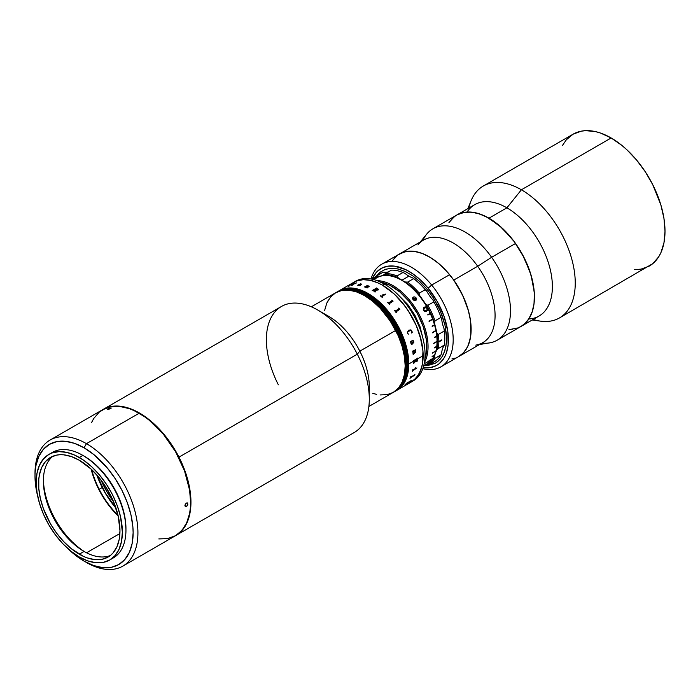 <?xml version="1.0" encoding="UTF-8"?>
<svg xmlns="http://www.w3.org/2000/svg" width="700" height="700" viewBox="0 0 700 700"><rect width="100%" height="100%" fill="white"/><g stroke="black" fill="none" stroke-linecap="round" stroke-linejoin="round"><path stroke-width="1.05" d="M448.849 222.793L453.801 217.088L456.802 215.005A64.312 37.135 60 0 1 488.959 218.19L502.154 228.069L514.22 241.623L524.108 257.679L530.968 274.864L534.214 291.681L534.214 301.971L533.558 306.696L532.472 311.071L529.06 318.605L524.108 324.31L521.115 326.392L539.061 316.033A64.312 37.135 -120 0 0 548.923 264.495A64.312 37.135 -120 0 0 506.905 207.821L488.959 218.19A64.312 37.135 60 0 1 530.968 274.864A64.312 37.135 60 0 1 521.115 326.392L517.808 327.95L510.396 329.385M532.184 320.005L540.566 321.151A76.16 43.969 -120 0 0 574.359 271.294A76.16 43.969 -120 0 0 521.395 189.787L506.905 207.821A64.312 37.135 60 0 1 550.952 272.711A64.312 37.135 60 0 1 528.806 318.999M634.226 269.666L641.069 269.132L649.224 266.105A76.16 43.969 -120 0 0 660.905 205.082A76.16 43.969 -120 0 0 611.144 137.97L521.395 189.787A76.16 43.969 60 0 1 571.148 256.9A76.16 43.969 60 0 1 559.475 317.931A76.16 43.969 60 0 1 533.155 319.445M559.475 317.931L652.776 263.637L658.639 256.891L660.905 252.674L663.968 242.777L665 231.245L663.968 218.514L660.905 205.082L652.776 184.739L645.312 171.806L636.536 159.968L626.78 149.669L621.653 145.232L611.144 137.97L600.644 133.096L595.516 131.617L585.76 130.655L581.227 131.171L573.064 134.199L566.37 139.755L562.494 145.407M611.144 137.97A76.16 43.969 -120 0 0 573.064 134.199L483.315 186.016A76.16 43.969 60 0 1 521.395 189.787L611.144 137.97M468.843 208.049A76.16 43.969 60 0 1 483.315 186.016M467.058 212.039A64.312 37.135 60 0 1 506.905 207.821L521.395 189.787A76.16 43.969 -120 0 0 471.074 200.778L467.871 208.609M506.905 207.821A64.312 37.135 -120 0 0 474.749 204.636L456.802 215.005L463.689 212.45L471.555 212.135L480.086 214.077L488.959 218.19L506.905 207.821M497.175 340.217L521.115 326.392A64.312 37.135 -120 0 0 515.559 243.46L491.619 257.285A64.312 37.135 60 0 1 497.175 340.217A64.312 37.135 60 0 1 482.116 343.044M479.588 344.505L489.528 342.904A64.312 37.135 -120 0 0 491.619 257.285L477.689 266.262A59.238 34.204 60 0 1 475.764 345.126M458.867 356.466L482.808 342.65A59.238 34.204 -120 0 0 477.689 266.262L453.749 280.088A59.238 34.204 60 0 1 458.867 356.466A59.238 34.204 -120 0 0 449.636 274.689L431.69 285.049A59.238 34.204 60 0 1 440.921 366.835A59.238 34.204 60 0 1 422.817 368.681A59.238 34.204 -120 0 0 452.909 345.1A59.238 34.204 -120 0 0 431.69 285.049L428.129 288.172A55.851 32.244 60 0 1 448.306 342.825A55.851 32.244 60 0 1 423.159 367.675L430.273 367.605L436.345 365.558L438.996 363.825L443.406 359.03L445.121 356.002L446.495 352.608L448.14 344.82L447.773 331.231L444.054 316.418L437.316 301.639L428.129 288.172L431.69 285.049A59.238 34.204 -120 0 0 371.026 278.985A59.238 34.204 60 0 1 381.684 264.233A59.238 34.204 60 0 1 431.69 285.049L449.636 274.689A59.238 34.204 -120 0 0 399.639 253.873A59.238 34.204 60 0 1 453.749 280.088L462.56 295.067L468.501 310.922L470.601 321.3L470.767 335.589L468.877 343.726L467.355 347.261L463.225 353.071L458.841 356.484L440.921 366.835M393.041 259.954L397.845 255.036L403.856 252.044L407.243 251.309L414.619 251.405L422.555 253.557L430.745 257.696L438.882 263.664L446.652 271.224L453.749 280.088L477.689 266.262A59.238 34.204 -120 0 0 423.57 240.047L381.684 264.233M425.058 310.94A59.238 34.204 -120 0 0 425.092 311.01A59.238 34.204 60 0 1 425.058 310.94L427.07 309.803L426.886 308.42L425.845 307.554L423.832 308.656L424.034 310.074L425.092 310.949M417.909 244.912A59.238 34.204 60 0 1 477.689 266.262L491.619 257.285A64.312 37.135 -120 0 0 426.711 234.098L420.359 241.902M521.08 326.419L525.84 322.709L528.273 319.786L531.974 312.567L534.021 303.73L534.345 293.624L532.919 282.642L529.804 271.197L522.244 254.135L515.559 243.46A64.312 37.135 -120 0 0 456.802 215.005L432.863 228.821A64.312 37.135 60 0 1 491.619 257.285L515.559 243.46L511.814 238.499L499.415 225.636L486.115 216.65L477.321 213.22L468.965 211.995L465.054 212.222L457.966 214.375M422.879 240.45A64.312 37.135 60 0 1 432.863 228.821M454.851 216.274L449.636 221.611M508.944 329.402L512.855 329.175M372.076 279.195L376.46 272.186L381.474 268.275L387.546 266.227L394.433 266.131L405.72 269.623L413.464 274.243L421.033 280.507L428.129 288.172A55.851 32.244 60 0 0 372.076 279.195M376.434 276.054L379.767 272.475L384.991 269.456L391.142 268.266L397.967 268.94L405.213 271.46L412.606 275.73L419.851 281.575L426.676 288.785L432.828 297.071L440.256 310.826L444.981 325.106L446.609 338.678L445.882 346.754L443.739 353.684L442.155 356.624L440.256 359.196L435.566 363.081L428.05 365.461L435.094 363.344L437.631 361.69L441.84 357.114L444.789 350.989L446.355 343.551L446.486 335.099L445.165 325.938L442.461 316.435L438.463 306.95L433.326 297.85L427.254 289.485L420.481 282.17L413.254 276.185L405.869 271.775L398.598 269.089L391.72 268.249L385.507 269.281L380.188 272.134L375.979 276.719M458.351 356.755L463.671 352.608L467.661 346.631L470.181 339.062L471.135 330.19L470.47 320.355L468.221 309.942L464.476 299.338L459.384 288.969L453.127 279.213L445.953 270.454L438.139 263.034L429.984 257.233L421.803 253.269L413.901 251.309L406.595 251.405L399.613 253.881M394.835 257.731L392.665 260.505M451.911 358.925L455.254 358.094M411.381 333.025L412.344 332.15L411.276 332.859L411.801 331.502L411.154 330.4L408.214 331.398M403.524 300.676A44.004 25.401 60 0 1 420.28 329.691M403.463 300.615L408.844 307.037L413.56 314.23L417.428 321.912L420.306 329.779M175.884 535.483L354.226 432.521A72.774 42.018 -120 0 0 357.315 354.174A72.774 42.018 60 0 1 369.294 399.201L369.294 386.767A57.54 33.224 -120 0 0 359.826 351.155L357.315 354.174L178.972 457.135A72.774 42.018 60 0 1 175.884 535.483A72.774 42.018 60 0 1 175.709 535.587L179.576 532.866L185.106 526.312L188.877 517.694L190.759 507.334L190.662 495.626L188.606 483.035L184.66 470.041L178.972 457.135L357.315 354.174A72.774 42.018 -120 0 0 281.453 306.469L103.11 409.43A72.774 42.018 60 0 1 178.972 457.135L171.78 444.815L158.751 428.47L149.074 419.606L139.029 412.764L133.989 410.191L124.11 406.866L119.367 406.149L110.521 406.621L106.487 407.811L99.365 412.002L93.756 418.451L91.595 422.476M393.636 392.175A57.54 33.224 -120 0 0 393.759 392.105A57.54 33.224 -120 0 0 402.579 345.993A57.54 33.224 -120 0 0 364.989 295.286L364.507 295.566A57.54 33.224 60 0 1 402.098 346.273A57.54 33.224 60 0 1 393.277 392.385A57.54 33.224 -120 0 0 395.727 330.435L359.826 351.155A57.54 33.224 60 0 1 368.979 392.438M393.54 392.227L398.545 387.94L402.246 381.911L404.486 374.369L405.195 365.61L404.346 355.959L401.957 345.791L398.134 335.501L393.015 325.483L386.803 316.12L379.733 307.764L372.085 300.755L364.14 295.348L356.204 291.76L348.591 290.115L341.591 290.491L335.475 292.871M328.449 299.959L326.777 303.179L324.529 310.721M372.811 393.339L376.679 394.406M387.424 394.599L390.609 393.662M323.54 313.731A57.54 33.224 60 0 1 359.826 351.155L395.727 330.435A57.54 33.224 -120 0 0 335.738 292.714L330.68 296.914L326.918 302.864M278.364 384.816A72.774 42.018 60 0 1 271.215 317.415A72.774 42.018 60 0 1 317.835 310.074A72.774 42.018 60 0 1 357.315 354.174L359.826 351.155A57.54 33.224 -120 0 0 328.606 316.295L317.835 310.074M96.766 474.898A62.956 36.347 -120 0 0 102.209 487.524L99.181 489.274L102.209 487.524A62.956 36.347 -120 0 0 116.016 508.244M395.08 391.344A57.54 33.224 -120 0 0 395.194 391.274A57.54 33.224 -120 0 0 404.014 345.17A57.54 33.224 -120 0 0 366.424 294.455L366.188 294.595A57.54 33.224 60 0 1 403.777 345.301A57.54 33.224 60 0 1 394.957 391.414A57.54 33.224 -120 0 0 403.777 345.301A57.54 33.224 -120 0 0 366.188 294.595L366.424 294.455A57.54 33.224 -120 0 0 337.654 291.611A57.54 33.224 -120 0 0 337.531 291.681M395.553 391.064A57.54 33.224 -120 0 0 395.675 391.002A57.54 33.224 -120 0 0 404.495 344.89A57.54 33.224 -120 0 0 366.905 294.184L366.66 294.324A57.54 33.224 -120 0 0 337.89 291.471L337.418 291.743A57.54 33.224 60 0 1 366.188 294.595L365.942 294.735A57.54 33.224 60 0 1 403.541 345.441A57.54 33.224 60 0 1 394.721 391.554A57.54 33.224 -120 0 0 403.541 345.441A57.54 33.224 -120 0 0 365.942 294.735L366.188 294.595A57.54 33.224 -120 0 0 337.418 291.743A57.54 33.224 -120 0 0 337.295 291.812M380.082 394.949L387.118 394.66L393.277 392.385L398.344 388.185L400.391 385.411L402.098 382.235L404.416 374.754L405.195 366.039L404.416 356.422L402.098 346.273L398.344 335.974L390.32 321.134L380.082 308.131L372.444 301.053L364.752 295.426A57.54 33.224 -120 0 0 335.974 292.574A57.54 33.224 60 0 1 364.752 295.426A57.54 33.224 60 0 1 402.342 346.132A57.54 33.224 60 0 1 393.523 392.245A57.54 33.224 -120 0 0 402.342 346.132A57.54 33.224 -120 0 0 364.752 295.426L364.989 295.286A57.54 33.224 -120 0 0 336.219 292.434A57.54 33.224 -120 0 0 336.096 292.504M394.118 391.895A57.54 33.224 -120 0 0 394.24 391.825A57.54 33.224 -120 0 0 402.964 345.406A57.54 33.224 -120 0 0 364.98 294.735L364.735 294.866A57.54 33.224 60 0 1 402.727 345.537A57.54 33.224 60 0 1 393.995 391.965A57.54 33.224 -120 0 0 402.824 345.852A57.54 33.224 -120 0 0 365.225 295.146L364.989 295.286A57.54 33.224 60 0 1 402.579 345.993A57.54 33.224 60 0 1 393.759 392.105L368.882 406.464M394.354 391.755A57.54 33.224 -120 0 0 394.476 391.694L399.297 387.634L401.354 384.86L404.408 378.114L405.37 374.203L405.956 360.771L403.06 345.721L396.918 330.348L388.071 315.98L377.283 303.852L365.706 294.875A57.54 33.224 60 0 1 403.296 345.581A57.54 33.224 60 0 1 394.476 391.694A57.54 33.224 -120 0 0 403.296 345.581A57.54 33.224 -120 0 0 365.706 294.875A57.54 33.224 -120 0 0 336.936 292.023A57.54 33.224 60 0 1 365.706 294.875L365.942 294.735A57.54 33.224 -120 0 0 337.172 291.882A57.54 33.224 60 0 1 365.942 294.735L365.47 295.015A57.54 33.224 60 0 1 403.06 345.721A57.54 33.224 60 0 1 394.24 391.825L399.569 387.31L403.244 381.264L405.466 373.704L406.158 364.919L405.274 355.259L402.868 345.091L399.026 334.801L393.89 324.783L387.66 315.438L380.581 307.099L372.925 300.116L364.98 294.735L357.053 291.165L349.449 289.555L342.457 289.957L336.35 292.364A57.54 33.224 -120 0 1 336.455 292.303A57.54 33.224 60 0 1 364.735 294.866L356.808 291.305L349.204 289.695L342.221 290.098L336.114 292.504M393.986 391.974L396.988 389.839L401.336 384.632L403.007 381.404L405.23 373.835L405.668 360.316L402.631 345.223L396.366 329.875L387.424 315.569L376.574 303.564L364.98 294.735A57.54 33.224 -120 0 0 336.7 292.162A57.54 33.224 -120 0 0 336.578 292.233M364.507 295.566L356.571 291.882L348.941 290.15L341.906 290.43L335.738 292.714A57.54 33.224 60 0 1 364.507 295.566M393.881 392.035A57.54 33.224 -120 0 0 393.995 391.965L399.061 387.765L402.824 381.815L405.134 374.342L405.912 365.627L405.134 356.011L402.824 345.852L399.061 335.562L393.995 325.517L387.835 316.12L380.8 307.711L373.17 300.632L365.225 295.146L357.289 291.471L349.659 289.739L342.624 290.019L335.974 292.574A57.54 33.224 -120 0 0 335.86 292.644M394.835 391.484A57.54 33.224 -120 0 0 394.957 391.414L394.476 391.694M365.47 295.015L357.525 291.331L349.895 289.599L342.86 289.879L336.7 292.162A57.54 33.224 60 0 1 365.47 295.015M336.219 292.434A57.54 33.224 60 0 1 364.989 295.286L365.225 295.146A57.54 33.224 -120 0 0 336.455 292.303L336.936 292.023M396.034 390.793A57.54 33.224 -120 0 0 396.156 390.723A57.54 33.224 -120 0 0 404.976 344.61A57.54 33.224 -120 0 0 367.386 293.904L367.141 294.044A57.54 33.224 -120 0 0 338.371 291.191L337.89 291.471A57.54 33.224 60 0 1 366.66 294.324A57.54 33.224 60 0 1 404.259 345.03A57.54 33.224 60 0 1 395.439 391.134A57.54 33.224 -120 0 0 404.259 345.03A57.54 33.224 -120 0 0 366.66 294.324L366.905 294.184A57.54 33.224 -120 0 0 338.135 291.331A57.54 33.224 -120 0 0 338.012 291.401M396.515 390.512A57.54 33.224 -120 0 0 396.629 390.442A57.54 33.224 -120 0 0 405.449 344.339A57.54 33.224 -120 0 0 367.859 293.632L367.623 293.764A57.54 33.224 -120 0 0 338.852 290.92L338.371 291.191A57.54 33.224 60 0 1 367.141 294.044A57.54 33.224 60 0 1 404.731 344.75A57.54 33.224 60 0 1 395.911 390.863A57.54 33.224 -120 0 0 404.731 344.75A57.54 33.224 -120 0 0 367.141 294.044L367.386 293.904A57.54 33.224 -120 0 0 338.608 291.06A57.54 33.224 -120 0 0 338.494 291.121M338.135 291.331A57.54 33.224 60 0 1 366.905 294.184L366.905 294.184A57.54 33.224 60 0 1 404.495 344.89A57.54 33.224 60 0 1 395.675 391.002L394.957 391.414M396.751 390.381A57.54 33.224 -120 0 0 396.874 390.311A57.54 33.224 -120 0 0 405.694 344.199A57.54 33.224 -120 0 0 368.104 293.493L360.159 289.809L352.529 288.076L345.494 288.356L338.852 290.92A57.54 33.224 60 0 1 367.623 293.764A57.54 33.224 60 0 1 405.213 344.479A57.54 33.224 60 0 1 396.392 390.582A57.54 33.224 -120 0 0 405.213 344.479A57.54 33.224 -120 0 0 367.623 293.764L367.859 293.632A57.54 33.224 -120 0 0 339.089 290.78A57.54 33.224 -120 0 0 338.966 290.85M338.608 291.06A57.54 33.224 60 0 1 367.386 293.904L367.386 293.904A57.54 33.224 60 0 1 404.976 344.61A57.54 33.224 60 0 1 396.156 390.723L395.911 390.863M354.664 281.829A57.54 33.224 60 0 1 384.379 284.095A57.54 33.224 60 0 1 422.223 335.676A57.54 33.224 60 0 1 412.178 381.439A57.54 33.224 -120 0 0 413.149 380.914A57.54 33.224 -120 0 0 421.969 334.801A57.54 33.224 -120 0 0 384.379 284.095L382.463 285.197L394.275 294.044L405.064 306.171L411.233 315.569L416.29 325.614L421.4 341.023L422.957 350.954L423.15 355.679L417.734 358.803A57.54 33.224 60 0 1 417.725 359.686L417.139 361.252L416.15 361.769L415.66 361.2L413.674 363.431A57.54 33.224 60 0 1 413.665 363.589L413.49 363.694A57.54 33.224 -120 0 0 413.516 362.933L415.634 360.754A57.54 33.224 -120 0 0 415.642 360.168L413.717 361.515A57.54 33.224 60 0 1 413.717 361.672L413.543 361.777A57.54 33.224 -120 0 0 413.543 361.217L408.791 363.965A57.54 33.224 60 0 1 396.874 390.311L401.931 386.111L403.988 383.338L407.041 376.591L408.004 372.68L408.59 359.249L405.694 344.199L399.551 328.825L390.705 314.457L379.908 302.33L372.085 296.021L367.859 293.632A57.54 33.224 60 0 1 405.449 344.339A57.54 33.224 60 0 1 396.629 390.442L396.392 390.582M339.089 290.78A57.54 33.224 60 0 1 367.859 293.632L368.104 293.493A57.54 33.224 -120 0 0 339.325 290.64A57.54 33.224 -120 0 0 339.211 290.71M337.654 291.611A57.54 33.224 60 0 1 366.424 294.455L366.424 294.455A57.54 33.224 60 0 1 404.014 345.17A57.54 33.224 60 0 1 395.194 391.274M113.628 501.865A59.238 34.204 60 0 1 101.098 480.156L106.899 491.767L113.628 501.865M97.011 475.177L105.21 492.739L115.903 507.894M408.905 276.15A25.384 14.656 -120 0 0 412.676 277.865L413.63 278.635L407.645 282.091L405.493 282.012A25.384 14.656 60 0 1 401.73 280.297L408.905 276.15L401.73 280.297A25.384 14.656 60 0 1 397.959 277.655L397.005 275.949L402.99 272.493A51.616 29.803 -120 0 0 391.387 270.148L385.402 273.604A51.616 29.803 60 0 1 397.005 275.949L402.99 272.493L405.142 273.507A25.384 14.656 -120 0 0 408.905 276.15M405.142 273.507L402.99 272.493A51.616 29.803 60 0 0 391.387 270.148L383.793 274.794A50.776 29.312 60 0 1 397.959 277.655L397.005 275.949A51.616 29.803 -120 0 0 385.402 273.604L383.793 274.794A25.384 14.656 60 0 1 383.119 275.223A25.384 14.656 60 0 1 377.694 276.386L376.793 275.852A51.616 29.803 -120 0 0 372.435 279.265A51.616 29.803 60 0 1 376.521 276.01A51.616 29.803 60 0 1 376.793 275.852L382.777 272.396A51.616 29.803 -120 0 0 382.498 272.554A51.616 29.803 -120 0 0 382.226 272.72A51.616 29.803 60 0 1 382.777 272.396L384.877 272.239A25.384 14.656 -120 0 0 388.351 271.898M373.179 279.44A50.776 29.312 60 0 1 377.694 276.386L380.975 276.098L383.793 274.794L387.135 274.759L394.257 276.194L397.959 277.655L409.203 284.821L419.668 295.505L419.248 293.134A51.616 29.803 -120 0 0 407.645 282.091L405.493 282.012A50.776 29.312 60 0 1 419.668 295.505L419.248 293.134L425.233 289.686A51.616 29.803 -120 0 0 413.63 278.635L407.645 282.091A51.616 29.803 60 0 1 419.248 293.134L425.233 289.686L426.842 291.358A50.776 29.312 -120 0 0 412.676 277.865L413.63 278.635A51.616 29.803 60 0 1 425.233 289.686L426.842 291.358A25.384 14.656 -120 0 0 432.941 299.994L433.842 301.875L427.858 305.331L425.766 304.141L430.771 313.46L434.516 323.111L436.852 332.736L437.43 346.001L436.852 349.939L435.304 353.045L434.516 356.869L432.819 359.748L428.418 364.201L425.766 365.733L423.754 365.776M372.68 279.921L377.694 276.386L376.793 275.852L382.777 272.396L384.877 272.239M419.668 295.505L425.766 304.141A50.776 29.312 60 0 1 434.516 323.111L435.024 320.863A51.616 29.803 -120 0 0 427.858 305.331L425.766 304.141A25.384 14.656 60 0 1 419.668 295.505M435.024 320.863L441.009 317.406A51.616 29.803 -120 0 0 433.842 301.875L427.858 305.331A51.616 29.803 60 0 1 435.024 320.863L441.009 317.406L441.7 318.964A25.384 14.656 -120 0 0 444.027 328.589L444.299 330.995L438.314 334.451L436.852 332.736A25.384 14.656 60 0 1 434.516 323.111L435.024 320.863M438.585 341.582L438.83 341.582A51.616 29.803 -120 0 0 438.314 334.451L436.852 332.736A50.776 29.312 60 0 1 436.852 349.939L438.314 348.53A51.616 29.803 -120 0 0 438.83 341.994L438.585 341.582L441.7 339.92M438.314 334.451A51.616 29.803 60 0 1 438.83 341.582L441.822 339.85A51.616 29.803 60 0 1 441.822 340.27L438.83 341.994A51.616 29.803 60 0 1 438.314 348.53L444.299 345.082A51.616 29.803 -120 0 0 444.299 330.995L438.314 334.451M441.7 352.721L441.009 354.865A51.616 29.803 60 0 1 433.842 362.119A51.616 29.803 -120 0 0 434.123 361.961A51.616 29.803 -120 0 0 441.009 354.865L435.024 358.321A51.616 29.803 60 0 1 428.137 365.418A51.616 29.803 60 0 1 427.858 365.575A51.616 29.803 -120 0 0 435.024 358.321L434.516 356.869A25.384 14.656 60 0 1 436.852 349.939L438.314 348.53L444.299 345.082L444.027 345.791A25.384 14.656 -120 0 0 441.7 352.721L441.009 354.865L435.024 358.321L434.516 356.869A50.776 29.312 60 0 1 425.766 365.733L427.858 365.575L425.766 365.733A25.384 14.656 60 0 0 424.2 365.733M424.419 362.547A49.928 28.822 -120 0 0 417.716 311.832A49.928 28.822 -120 0 0 377.142 280.665A49.928 28.822 60 0 1 417.716 311.832A49.928 28.822 60 0 1 424.419 362.547M380.634 282.135A49.079 28.333 60 0 1 416.692 312.419A49.079 28.333 60 0 1 424.891 358.785L426.562 351.68L426.396 339.832L423.281 326.83L417.489 313.819L409.509 301.901L400.033 292.11L389.882 285.285L379.934 282.021M426.519 364.394A49.928 28.822 -120 0 0 426.694 364.297A49.928 28.822 -120 0 0 430.176 361.629L427.779 363.011A49.928 28.822 -120 0 0 427.919 362.871L430.316 361.489A49.928 28.822 -120 0 0 432.303 359.091L424.183 363.781L432.303 359.091A49.928 28.822 -120 0 0 432.574 358.689L428.986 360.762A49.928 28.822 -120 0 0 429.1 360.588L432.696 358.514A49.928 28.822 -120 0 0 434.49 355.162L432.101 356.545A49.928 28.822 -120 0 0 432.189 356.335L434.578 354.953A49.928 28.822 -120 0 0 435.881 351.085L432.294 353.159A49.928 28.822 -120 0 0 432.355 352.922L435.942 350.849A49.928 28.822 -120 0 0 436.739 346.535L434.341 347.918A49.928 28.822 -120 0 0 434.376 347.664L436.765 346.281A49.928 28.822 -120 0 0 437.027 341.582L433.44 343.656A49.928 28.822 -120 0 0 433.44 343.376L437.027 341.303A49.928 28.822 -120 0 0 436.765 336.297L434.376 337.68A49.928 28.822 -120 0 0 434.341 337.391L436.739 336.009A49.928 28.822 -120 0 0 435.942 330.776L432.355 332.85A49.928 28.822 -120 0 0 432.294 332.544L435.881 330.47A49.928 28.822 -120 0 0 434.578 325.098L432.189 326.48A49.928 28.822 -120 0 0 432.101 326.174L434.49 324.791A49.928 28.822 -120 0 0 432.696 319.358L429.1 321.431A49.928 28.822 -120 0 0 428.986 321.125L432.574 319.051A49.928 28.822 -120 0 0 430.316 313.644L427.919 315.026A49.928 28.822 -120 0 0 427.779 314.72L430.176 313.338A49.928 28.822 -120 0 0 376.766 277.821L373.721 279.58M412.668 297.841L413.674 296.957L414.977 297.027L416.456 298.41L416.491 299.609L415.721 300.422L414.199 300.414L412.72 299.014L412.668 297.841M427.175 307.974L427.674 309.584L427.227 310.826L425.836 311.631L424.217 311.089L423.273 309.365L423.675 307.65L425.495 306.871L427.175 307.974M412.965 297.369L413.674 296.957A2.117 1.671 -144.9 0 1 416.071 297.868L415.363 298.874L416.071 297.868A2.117 1.671 -144.9 0 1 416.308 299.95L416.273 300.002M414.269 300.431L414.951 299.46L414.269 300.431M416.194 300.09L415.485 300.501A2.117 1.671 -144.9 0 1 413.079 299.6L413.079 299.6A2.117 1.671 -144.9 0 1 412.851 297.517L412.781 297.605M432.512 358.619L428.986 360.762M429.082 321.387L432.591 319.366A49.761 28.726 -120 0 0 432.486 319.095M428.986 321.125L432.574 319.051M423.588 366.065L427.053 363.877M425.154 365.181L425.871 364.77M424.314 307.125L427.297 308.184L424.051 307.283M426.142 311.57L427.394 310.45L427.42 308.674L426.239 307.195L424.41 307.081M426.046 310.844L424.69 310.87L423.868 309.942L423.745 308.7L424.725 307.72M426.598 311.36L423.623 310.31M424.007 365.846L425.521 364.971M422.713 337.479L420.061 326.804L414.864 315.14L407.715 304.456L398.002 294.674M433.44 343.516L436.914 341.512A49.761 28.726 -120 0 0 436.914 341.373M432.338 332.762L435.829 330.741A49.761 28.726 -120 0 0 435.785 330.531M432.346 352.957L435.767 350.989A49.761 28.726 -120 0 0 435.776 350.945M406.236 383.871L406.359 383.801A57.522 33.215 -120 0 0 406.691 383.434L406.971 383.197A57.54 33.224 -120 0 0 407.033 383.189A57.54 33.224 60 0 1 406.98 383.197L406.7 383.442A57.54 33.224 60 0 1 406.368 383.81L406.192 383.915A57.54 33.224 -120 0 0 407.286 382.637L407.461 382.541A57.54 33.224 60 0 1 407.146 382.926L410.996 380.704A57.54 33.224 -120 0 0 411.303 380.328L411.477 380.223A57.54 33.224 60 0 1 411.329 380.415L411.049 380.852A57.54 33.224 60 0 1 411.023 380.879L406.98 383.215L411.005 380.87A57.522 33.215 -120 0 0 411.04 380.835L411.32 380.398A57.522 33.215 -120 0 0 411.442 380.249M382.463 285.197A57.54 33.224 60 0 1 420.053 335.904A57.54 33.224 60 0 1 411.233 382.016L405.064 384.3L411.233 382.016A57.54 33.224 -120 0 0 423.15 355.679L422.371 364.394L420.053 371.866L416.29 377.816L411.233 382.016L413.91 380.152L418.346 375.051L421.4 368.305L422.371 364.394L422.957 350.954L420.053 335.904L416.29 325.614L408.275 310.765L401.642 301.822L394.275 294.044L382.463 285.197L384.379 284.095A57.54 33.224 -120 0 0 355.6 281.243L353.692 282.354A57.54 33.224 60 0 1 382.463 285.197L378.473 283.124L382.463 285.197M348.626 286.545L351.006 284.217L356.65 280.963L363.283 279.676L370.65 280.402L378.473 283.124L370.65 280.402L363.283 279.676L356.65 280.963L351.006 284.217L348.626 286.545M408.826 334.259L407.662 333.594L407.321 332.299L408.852 330.146L410.988 329.928L412.352 332.15L410.777 329.849M408.424 333.97L408.887 334.049M414.942 374.281A57.54 33.224 60 0 1 414.846 374.535L414.706 375.13A57.54 33.224 60 0 1 414.68 375.174L410.401 377.781A57.54 33.224 60 0 1 410.165 378.271L409.99 378.368A57.54 33.224 -120 0 0 410.76 376.705L410.935 376.6A57.54 33.224 60 0 1 410.716 377.108L414.558 374.885A57.54 33.224 -120 0 0 414.776 374.386L414.942 374.281A57.522 33.215 -120 0 1 414.829 374.517L414.689 375.121A57.522 33.215 -120 0 1 414.671 375.165L410.392 377.773A57.522 33.215 -120 0 1 410.156 378.254L410.007 378.341M413.079 369.994L415.319 368.498A57.54 33.224 -120 0 0 415.415 367.955L415.59 367.85A57.54 33.224 60 0 1 415.546 368.113L415.564 368.83A57.54 33.224 60 0 1 415.546 368.874L412.764 370.685A57.54 33.224 60 0 1 412.65 371.21L412.475 371.315A57.54 33.224 -120 0 0 412.86 369.434L413.035 369.329A57.54 33.224 60 0 1 412.93 369.871L413.079 369.994M416.929 367.894L416.281 368.436L416.929 367.894M339.325 290.64A57.54 33.224 60 0 1 383.67 306.058A57.54 33.224 60 0 1 408.791 363.965L413.543 361.217A57.54 33.224 -120 0 0 413.543 360.5L413.717 360.395A57.54 33.224 60 0 1 413.717 360.561L417.559 358.348A57.54 33.224 -120 0 0 417.559 358.181L417.734 358.076A57.54 33.224 60 0 1 417.734 358.803L423.15 355.679A57.54 33.224 -120 0 0 398.029 297.762A57.54 33.224 -120 0 0 353.692 282.354L339.325 290.64L342.291 289.249L348.915 287.963L356.291 288.697L368.104 293.493L376.04 298.979L387.284 310.109L393.916 319.06L399.551 328.825L403.988 339.045L407.041 349.317L408.59 359.249L408.004 372.68L407.041 376.591L403.988 383.338L399.551 388.439L396.629 390.442M410.777 342.816L410.725 341.556L411.408 340.953L412.921 342.79L413.332 342.536L413.438 341.276L412.493 340.707L413.446 340.83L413.621 342.799L411.495 344.155L412.011 344.435A57.54 33.224 60 0 1 412.046 344.584L411.381 344.619L410.777 342.816M414.881 350.779L413.035 352.144A57.54 33.224 60 0 1 413.061 352.301L412.886 352.406A57.54 33.224 -120 0 0 412.685 351.102L412.86 350.998A57.54 33.224 60 0 1 412.886 351.155L415.284 349.886A57.54 33.224 -120 0 0 415.24 349.624L415.415 349.519A57.54 33.224 60 0 1 415.459 349.746L415.66 350.262A57.54 33.224 60 0 1 415.669 350.324L415.126 350.639L415.634 352.354L413.315 354.226A57.54 33.224 60 0 1 413.332 354.384L413.158 354.48A57.54 33.224 -120 0 0 412.991 353.194L413.166 353.089A57.54 33.224 60 0 1 413.192 353.246L415.17 352.398L415.59 351.523L414.881 350.779L413.026 352.144A57.522 33.215 -120 0 1 413.053 352.301L412.886 352.389M351.689 285.408L351.26 285.171L353.273 283.938L356.773 282.844L353.509 283.946L351.488 285.267L353.85 284.611L351.689 285.408M358.199 285.477L357.656 285.224L358.269 284.786L361.217 284.27L359.494 284.244L360.692 283.841L361.681 284.209L360.369 285.311A57.54 33.224 60 0 1 360.474 285.329L358.199 285.477M367.264 285.976L365.601 287.149A57.54 33.224 60 0 1 365.724 287.192L365.549 287.289A57.54 33.224 -120 0 0 364.525 286.93L364.7 286.825A57.54 33.224 60 0 1 364.822 286.869L367.299 285.521A57.54 33.224 -120 0 0 367.089 285.451L367.255 285.346A57.54 33.224 60 0 1 367.439 285.408L368.007 285.504A57.54 33.224 60 0 1 368.06 285.521L367.509 285.836L369.25 286.248L367.273 287.787A57.54 33.224 60 0 1 367.395 287.84L367.22 287.945A57.54 33.224 -120 0 0 366.179 287.525L366.354 287.429A57.54 33.224 60 0 1 366.476 287.473L368.856 286.221L367.264 285.976M378.105 290.001L376.04 290.141L375.06 291.874A57.54 33.224 60 0 1 375.2 291.961L375.025 292.066A57.54 33.224 -120 0 0 374.36 291.637L375.594 289.914A57.54 33.224 -120 0 0 375.086 289.616L373.38 290.841A57.54 33.224 60 0 1 373.52 290.929L373.345 291.025A57.54 33.224 -120 0 0 372.234 290.395L372.409 290.29A57.54 33.224 60 0 1 372.549 290.369L376.39 288.155A57.54 33.224 -120 0 0 376.25 288.076L376.425 287.971A57.54 33.224 60 0 1 377.816 288.776L378.429 289.406L378.105 290.001M385.429 294.105L385.438 294.621L384.773 294.402L385.429 294.105M383.477 295.024L381.421 296.24L383.39 294.779A57.54 33.224 -120 0 0 382.874 294.368L383.049 294.262A57.54 33.224 60 0 1 383.294 294.464L384.256 294.998A57.54 33.224 60 0 1 384.309 295.041L381.797 296.8A57.54 33.224 60 0 1 382.305 297.238L382.139 297.334A57.54 33.224 -120 0 0 380.31 295.846L380.485 295.741A57.54 33.224 60 0 1 381.01 296.161L381.001 296.17A57.522 33.215 -120 0 0 380.485 295.759L380.319 295.846M391.851 300.09A57.54 33.224 60 0 1 392.114 300.37L393.059 301.07A57.54 33.224 60 0 1 393.102 301.123L389.121 303.765A57.54 33.224 60 0 1 389.664 304.342L389.489 304.447A57.54 33.224 -120 0 0 387.66 302.514L387.835 302.409A57.54 33.224 60 0 1 388.377 302.977L392.21 300.755A57.54 33.224 -120 0 0 391.676 300.195L391.851 300.09M398.729 308.07A57.54 33.224 60 0 1 398.965 308.385L399.831 309.207A57.54 33.224 60 0 1 399.875 309.26L395.876 311.938A57.54 33.224 60 0 1 396.358 312.602L396.183 312.699A57.54 33.224 -120 0 0 394.537 310.485L394.713 310.389A57.54 33.224 60 0 1 395.203 311.036L399.035 308.805A57.54 33.224 -120 0 0 398.554 308.166L398.729 308.07A57.522 33.215 -120 0 1 398.956 308.394L399.822 309.207A57.522 33.215 -120 0 1 399.866 309.269M412.668 340.41L413.7 341.434L412.86 340.375M412.921 342.781L411.399 340.953M411.696 344.558L413.77 342.361L413.017 340.428M412.746 342.895L411.556 341.469L410.891 342.142L411.189 343.166L411.582 343.56L412.746 342.895L411.582 343.56L411.18 343.158L410.926 341.985L411.793 341.504M416.027 361.217L415.8 360.649A57.522 33.215 -120 0 0 415.8 360.054A57.54 33.224 60 0 1 415.809 360.658L416.675 361.086L417.559 359.599A57.54 33.224 -120 0 0 417.559 359.301L415.817 360.062L417.506 359.144M415.844 361.637L417.121 361.244L417.716 359.678A57.522 33.215 -120 0 0 417.725 358.794L413.543 361.209L417.725 358.794A57.522 33.215 -120 0 0 417.716 358.085M413.49 363.676L413.648 363.58A57.522 33.215 -120 0 0 413.656 363.422L415.66 361.279M413.543 361.76L413.709 361.672A57.522 33.215 -120 0 0 413.709 361.506L415.625 360.159A57.522 33.215 60 0 1 415.625 360.176M412.484 371.297L412.641 371.201A57.522 33.215 -120 0 0 412.755 370.676L415.537 368.865A57.522 33.215 -120 0 0 415.546 368.821L415.537 368.104A57.522 33.215 -120 0 0 415.581 367.859M412.983 370.02L412.921 369.863A57.522 33.215 -120 0 0 413.017 369.338M410.734 377.213L410.707 377.09A57.522 33.215 -120 0 0 410.909 376.618M407.129 382.996L407.137 382.918A57.522 33.215 -120 0 0 407.426 382.559M356.781 282.852L354.217 283.509L351.164 285.416M356.02 283.045L355.723 283.491M353.859 284.629L351.496 285.285M358.19 285.346L360.64 284.611L358.19 285.346M361.349 284.051L357.665 285.241M361.681 284.226L359.485 284.235M360.456 285.338A57.522 33.215 -120 0 0 360.369 285.32L359.616 285.477M360.395 284.611L358.076 285.233M367.351 285.565L364.822 286.886A57.522 33.215 -120 0 0 364.7 286.842L364.543 286.939M368.043 285.53A57.522 33.215 -120 0 0 368.007 285.521L367.439 285.425A57.522 33.215 -120 0 0 367.264 285.364L367.106 285.46M369.259 286.265L367.553 285.828M368.848 286.09L366.485 287.49A57.522 33.215 -120 0 0 366.363 287.438L366.196 287.534M375.261 289.511A57.54 33.224 60 0 1 375.777 289.817L377.484 289.8L377.475 288.776A57.54 33.224 -120 0 0 377.221 288.627L375.261 289.511M375.585 289.922A57.522 33.215 60 0 1 375.594 289.922L374.36 291.655M376.469 288.216L372.549 290.386A57.522 33.215 -120 0 0 372.409 290.308L372.251 290.395M378.429 289.424L377.816 288.794A57.522 33.215 -120 0 0 376.425 287.989L376.259 288.076M377.781 289.03L377.3 289.914L375.777 289.826A57.522 33.215 -120 0 0 375.261 289.529L375.27 289.52M384.291 295.05A57.522 33.215 -120 0 0 384.256 295.015L383.294 294.473A57.522 33.215 -120 0 0 383.049 294.28L382.882 294.376M382.296 297.246A57.522 33.215 -120 0 0 381.789 296.817L381.675 296.66M415.109 350.639L415.66 350.315A57.522 33.215 -120 0 0 415.651 350.254L415.441 349.746A57.522 33.215 -120 0 0 415.406 349.527M413.149 354.471L413.315 354.375A57.522 33.215 -120 0 0 413.297 354.226L415.625 352.345L415.336 350.761M393.094 301.123A57.522 33.215 -120 0 0 393.05 301.079L392.114 300.379A57.522 33.215 -120 0 0 391.842 300.108L391.685 300.195M389.655 304.351A57.522 33.215 -120 0 0 389.121 303.774L389.016 303.546M392.236 301.105L388.377 302.986A57.522 33.215 -120 0 0 387.835 302.418L387.669 302.514M396.349 312.602A57.522 33.215 -120 0 0 395.868 311.946L395.789 311.684M395.535 311.211L395.203 311.045A57.522 33.215 -120 0 0 394.704 310.389M413.14 299.661L414.19 300.405M412.606 298.139L415.074 298.567L415.765 300.554M414.846 300.554L415.257 300.002L414.575 298.786L413.201 298.506L412.773 299.092M84.07 551.442A57.54 33.224 60 0 1 84.061 551.442A57.54 33.224 60 0 1 43.374 480.97A57.54 33.224 60 0 1 52.999 456.181A57.54 33.224 -120 0 0 47.154 502.924A57.54 33.224 -120 0 0 84.07 551.442L79.275 554.207A57.54 33.224 60 0 1 41.685 503.501A57.54 33.224 60 0 1 50.505 457.389A57.54 33.224 60 0 1 79.275 460.241L71.339 456.558L63.709 454.825L60.095 454.711L56.674 455.105L50.505 457.389L45.447 461.589L41.685 467.539L39.375 475.02L38.789 479.238L38.789 488.451L40.346 498.383L43.391 508.655L50.505 523.836L56.674 533.242L63.709 541.642L71.339 548.721L83.265 556.281L87.22 557.891L94.85 559.624L101.885 559.344L108.054 557.06L110.731 555.188L113.111 552.86L116.874 546.91L119.184 539.429L119.971 530.714L118.212 516.066L113.111 500.657L105.096 485.809L98.464 476.858L91.087 469.079L79.275 460.241A57.54 33.224 60 0 1 116.874 510.948A57.54 33.224 60 0 1 108.054 557.06A57.54 33.224 60 0 1 79.275 554.207L84.07 551.442A57.54 33.224 -120 0 0 110.346 555.503A57.54 33.224 60 0 1 84.07 551.442M43.391 479.614A60.926 35.175 -120 0 0 85.243 552.108A60.926 35.175 60 0 1 43.391 479.614M119.893 533.523L86.538 552.781L119.893 533.523M91.131 469.123A60.926 35.175 -120 0 0 118.204 516.014A60.926 35.175 60 0 1 91.131 469.123L96.136 483.77L101.491 494.401L108.027 504.35L118.204 516.014M111.484 558.863A60.926 35.175 -120 0 0 113.33 557.918A60.926 35.175 -120 0 0 122.675 509.093A60.926 35.175 -120 0 0 82.871 455.403L79.275 457.476A60.926 35.175 60 0 1 119.079 511.166A60.926 35.175 60 0 1 109.743 559.991A60.926 35.175 60 0 1 79.275 556.972A60.926 35.175 60 0 1 39.48 503.282A60.926 35.175 60 0 1 48.816 454.457A60.926 35.175 60 0 1 79.275 457.476L82.871 455.403A60.926 35.175 -120 0 0 52.404 452.384L48.816 454.457L51.949 452.988L58.966 451.623L66.771 452.401L75.058 455.28L83.501 460.154L91.788 466.839L99.584 475.073L106.61 484.549L112.586 494.891L117.276 505.706L120.505 516.582L122.36 532.096L121.538 541.327L119.079 549.238L115.097 555.546L109.743 559.991L103.215 562.406L95.769 562.704L87.684 560.866L79.275 556.972L70.875 551.163L62.79 543.664L55.344 534.765L48.816 524.816L43.461 514.185L39.48 503.282L37.021 492.537L36.199 482.352L37.021 473.121L39.48 465.202L43.461 458.903L48.816 454.457M186.393 506.502L184.914 505.654L185.028 504.927L186.095 503.256L187.46 502.95L187.793 504.656L186.961 506.048L185.343 506.616L184.914 505.654L186.393 506.502L185.343 506.616L185.028 504.927L186.393 503.055L187.644 503.108L187.793 504.656L186.393 506.502M158.83 538.93L167.729 538.58L175.525 535.692A72.774 42.018 -120 0 0 186.681 477.374A72.774 42.018 -120 0 0 139.143 413.245L86.459 443.66A72.774 42.018 60 0 1 134.006 507.789A72.774 42.018 60 0 1 122.85 566.108A72.774 42.018 60 0 1 86.459 562.503A72.774 42.018 -120 0 0 137.918 532.788A72.774 42.018 -120 0 0 86.459 443.66L84.07 447.808A69.388 40.066 60 0 1 133.131 532.788A69.388 40.066 60 0 1 84.07 561.12L74.498 554.505L68.075 548.791A69.388 40.066 60 0 0 84.061 561.12A69.388 40.066 60 0 0 84.07 561.12L93.642 565.556L102.839 567.648L111.326 567.306L118.764 564.55L124.862 559.492L129.395 552.317L132.186 543.296L133.131 532.788L132.895 527.1L131.023 515.121L127.339 502.731L121.992 490.411L115.194 478.634L107.196 467.845L93.642 454.423L84.07 447.808L86.459 443.66A72.774 42.018 -120 0 0 35 473.366L35.945 465.623L38.736 456.61L43.269 449.426L49.367 444.369L56.805 441.613L65.293 441.271L74.498 443.363L84.07 447.808A69.388 40.066 60 0 0 35 476.131L35.945 487.734L37.678 496.151A69.388 40.066 60 0 1 35 476.131M186.961 502.854L187.46 502.95M84.07 456.094L84.07 456.094A59.238 34.204 -120 0 0 83.475 455.752L84.07 456.094A59.238 34.204 -120 0 1 125.947 529.322L125.151 518.744L122.763 508.296L118.895 497.7L113.68 487.358L107.336 477.68L100.091 469.026L92.234 461.738L84.07 456.094M111.002 408.354L107.249 409.474L110.11 408.021L111.204 408.091L110.215 408.852L107.249 409.474L107.94 408.914L108.185 409.561L107.94 408.914L109.751 408.126L111.099 407.925L111.002 408.354M122.85 566.108L175.525 535.692L181.93 530.381L186.681 522.847L189.612 513.398L190.347 508.051L190.601 502.373L189.612 490.21L184.52 470.855L175.525 451.657L163.398 434.262L149.179 420.184L144.183 416.439L134.094 410.62L129.097 408.59L119.446 406.394L110.547 406.752L102.751 409.64L50.076 440.055A72.774 42.018 60 0 1 86.459 443.66L139.143 413.245A72.774 42.018 -120 0 0 102.751 409.64M35.018 474.775A72.774 42.018 60 0 1 50.076 440.055M91.315 469.289A60.926 35.175 -120 0 0 118.151 515.769A60.926 35.175 60 0 1 91.315 469.289M91.49 469.455A60.926 35.175 -120 0 0 118.09 515.532A60.926 35.175 60 0 1 91.49 469.455M91.674 469.63A60.926 35.175 -120 0 0 118.038 515.288M335.974 292.574L311.342 306.801M394.24 391.825L393.759 392.105M376.521 276.01L382.498 272.554M428.137 365.418L434.123 361.961M426.694 364.297L423.955 365.873M413.149 380.914L396.874 390.311M113.33 557.918L109.743 559.991"/></g></svg>

